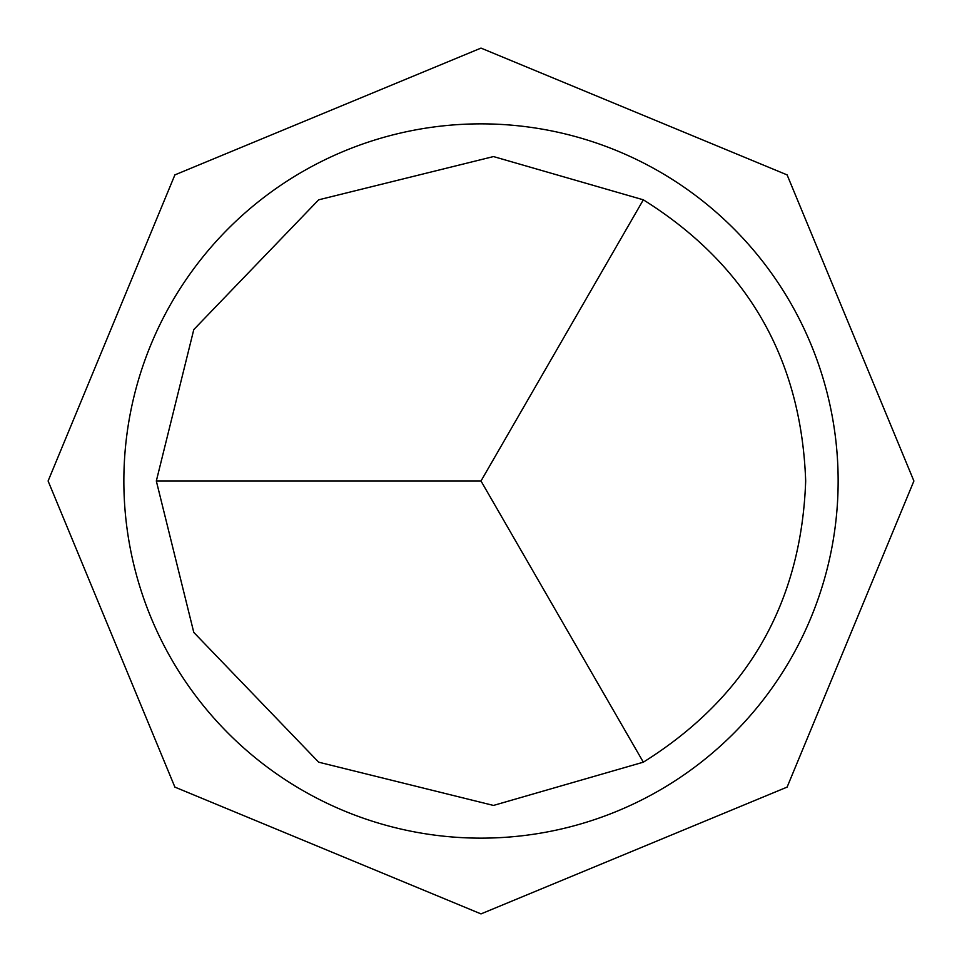 <?xml version="1.0" encoding="UTF-8"?>
<svg xmlns="http://www.w3.org/2000/svg" width="962" height="962" viewBox="0 0 962 962"><rect width="100%" height="100%" fill="white"/><g stroke="black" fill="none" stroke-linecap="round" stroke-linejoin="round"><path stroke-width="1.44" d="M805.675 481C801.286 603.439 747.173 697.161 643.337 762.181L493.482 805.434L318.662 762.181L193.783 632.407L156.325 481L193.783 329.593L318.662 199.819L493.482 156.565L643.337 199.819C747.173 264.839 801.286 358.561 805.675 481M481 838.142A357.142 357.142 0 0 0 838.142 481A357.142 357.142 0 0 0 481 123.857A357.142 357.142 0 0 0 123.857 481A357.142 357.142 0 0 0 481 838.142M643.337 199.819L481 481L643.337 762.181M156.325 481L481 481M481 48.1L787.108 174.892L913.9 481L787.108 787.108L481 913.9L174.892 787.108L48.1 481L174.892 174.892L481 48.1"/></g></svg>
